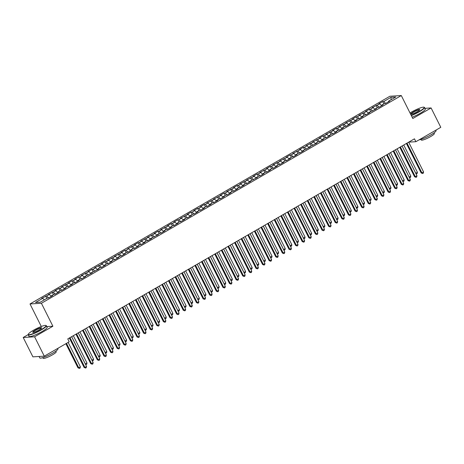 <?xml version="1.0" encoding="UTF-8"?>
<svg xmlns="http://www.w3.org/2000/svg" width="464" height="464" viewBox="0 0 464 464"><rect width="100%" height="100%" fill="white"/><g stroke="black" fill="none" stroke-linecap="round" stroke-linejoin="round"><path stroke-width="0.7" d="M28.182 334.602L23.2 337.479L32.903 356.851L44.289 356.166L69.206 341.788L67.767 338.917L414.451 138.829L415.883 141.7L440.8 127.322L431.097 107.95L424.937 108.321M41.29 326.488L30.009 303.955L389.905 96.245L401.296 95.555L41.4 303.27L30.009 303.955M391.065 99.743L391.053 97.301L383.78 101.494L382.69 101.564L378.723 103.849L379.819 103.785L372.116 107.665L373.207 107.602L370.562 109.127L369.472 109.191L365.504 111.482L366.601 111.412L358.898 115.292L359.989 115.229L357.35 116.754L356.253 116.818L352.292 119.109L353.382 119.039L345.68 122.919L346.776 122.856L339.074 126.736L340.164 126.672L337.519 128.197L336.429 128.261L332.462 130.552L333.558 130.483L325.856 134.363L326.946 134.299L324.307 135.824L323.211 135.888L319.249 138.179L320.34 138.11L312.637 141.99L313.734 141.926L306.031 145.806L307.122 145.742L304.477 147.268L303.386 147.332L299.419 149.623L300.515 149.553L292.813 153.433L293.903 153.369L291.264 154.895L290.168 154.959L286.207 157.25L287.297 157.18L279.595 161.06L280.691 160.996L272.989 164.877L274.079 164.813L271.434 166.338L270.344 166.402L266.377 168.687L267.473 168.623L259.77 172.504L260.861 172.44L258.222 173.965L257.126 174.029L253.164 176.32L254.255 176.25L246.552 180.131L247.648 180.067L239.946 183.947L241.036 183.883L238.397 185.409L237.301 185.472L233.334 187.758L234.43 187.694L226.728 191.574L227.818 191.51L225.179 193.036L224.083 193.099L220.122 195.39L221.212 195.321L213.51 199.201L214.606 199.137L206.903 203.017L207.994 202.954L205.355 204.479L204.259 204.543L200.291 206.828L201.388 206.764L198.743 208.29L197.652 208.359L193.685 210.644L194.781 210.581L192.137 212.106L191.04 212.17L187.079 214.461L188.169 214.391L180.467 218.271L181.563 218.208L178.918 219.733L177.828 219.797L173.861 222.088L174.951 222.018L172.312 223.549L171.216 223.613L167.255 225.898L168.345 225.835L160.643 229.715L161.739 229.651L159.094 231.176L157.998 231.24L154.036 233.531L155.127 233.462L147.424 237.342L148.521 237.278L140.818 241.158L141.909 241.089L139.27 242.62L138.173 242.684L134.212 244.969L135.302 244.905L127.6 248.785L128.696 248.721L126.051 250.247L124.955 250.311L120.994 252.602L122.084 252.532L114.382 256.412L115.478 256.348L107.776 260.229L108.866 260.159L106.227 261.69L105.131 261.754L101.169 264.039L102.26 263.975L94.557 267.856L95.654 267.792L93.009 269.317L91.913 269.381L87.951 271.672L89.042 271.602L81.339 275.483L82.435 275.419L79.791 276.944L78.7 277.008L74.733 279.299L75.823 279.229L73.184 280.755L72.088 280.824L68.127 283.11L69.217 283.046L61.515 286.926L62.611 286.862L59.966 288.388L58.87 288.451L54.909 290.742L55.999 290.673L48.297 294.553L49.393 294.489L41.69 298.369L42.781 298.3L44.289 299.883M391.053 97.301L395.792 97.017L388.525 101.21L388.559 101.755M383.78 101.494L385.63 103.431L389.615 101.146L388.525 101.21M385.648 103.431L384.557 103.501L381.913 105.026L381.953 105.566M377.174 105.311L379.024 107.248L383.009 104.957L381.913 105.026M379.042 107.248L377.951 107.312L375.306 108.837L375.341 109.382M330.913 132.008L332.763 133.945L336.748 131.66L335.652 131.724L338.297 130.198L339.393 130.129L343.354 127.844L342.264 127.907L344.909 126.382L345.999 126.318L349.966 124.027L348.87 124.097L351.515 122.571L352.605 122.502L356.572 120.217L355.482 120.28L358.121 118.755L359.217 118.691L363.179 116.4L362.088 116.464L364.733 114.939L365.823 114.875L369.791 112.59L368.694 112.653L376.397 108.773L375.306 108.837M332.781 133.945L331.69 134.009L329.046 135.534L329.086 136.08M324.307 135.824L326.157 137.762L330.136 135.471L329.046 135.534M326.175 137.762L325.078 137.825L322.439 139.351L322.474 139.896M317.695 139.635L319.545 141.572L323.53 139.287L322.439 139.351M319.563 141.572L318.472 141.642L315.827 143.167L315.868 143.707M278.046 162.522L279.896 164.459L283.881 162.168L282.785 162.238L285.43 160.712L286.52 160.643L290.487 158.357L289.397 158.421L292.036 156.896L293.132 156.832L297.093 154.541L296.003 154.605L298.648 153.079L299.738 153.016L303.705 150.725L302.609 150.794L310.312 146.914L309.221 146.978L316.924 143.098L315.827 143.167M279.914 164.459L278.823 164.523L276.179 166.048L276.213 166.593M264.828 170.149L266.678 172.086L270.663 169.795L269.567 169.865L272.211 168.339L273.308 168.27L277.269 165.984L276.179 166.048M266.696 172.086L265.605 172.15L262.96 173.675L263.001 174.22M225.179 193.036L227.029 194.973L231.014 192.682L229.918 192.746L232.563 191.22L233.653 191.156L237.62 188.865L236.53 188.935L239.169 187.41L240.265 187.34L244.226 185.055L243.136 185.119L245.781 183.593L246.871 183.529L250.838 181.238L249.742 181.308L257.445 177.428L256.354 177.492L258.993 175.966L260.089 175.902L264.057 173.611L262.96 173.675M227.047 194.973L225.951 195.037L223.312 196.562L223.346 197.107M218.567 196.846L220.417 198.783L224.402 196.498L223.312 196.562M220.441 198.783L219.344 198.853L216.7 200.378L216.74 200.918M211.961 200.663L213.811 202.6L217.796 200.309L216.7 200.378M213.829 202.6L212.738 202.664L210.093 204.189L210.128 204.734M165.7 227.36L167.55 229.297L171.535 227.006L170.445 227.076L173.084 225.55L174.18 225.481L178.141 223.196L177.051 223.259L179.696 221.734L180.786 221.67L184.753 219.379L183.657 219.449L186.302 217.923L187.398 217.854L191.359 215.569L190.269 215.632L192.914 214.107L194.004 214.043L197.971 211.752L196.875 211.816L199.52 210.291L200.61 210.227L204.578 207.936L203.487 208.005L206.126 206.48L207.222 206.41L211.184 204.125L210.093 204.189M167.568 229.297L166.477 229.361L163.833 230.886L163.873 231.432M159.094 231.176L160.944 233.114L164.929 230.823L163.833 230.886M160.962 233.114L159.871 233.177L157.226 234.703L157.261 235.248M112.833 257.874L114.683 259.811L118.668 257.52L117.572 257.59L120.217 256.064L121.313 255.995L125.274 253.709L124.184 253.773L126.829 252.248L127.919 252.184L131.886 249.893L130.79 249.957L133.435 248.431L134.525 248.368L138.492 246.077L137.402 246.146L140.041 244.621L141.137 244.551L145.099 242.266L144.008 242.33L146.653 240.804L147.743 240.741L151.711 238.45L150.614 238.519L158.317 234.639L157.226 234.703M114.701 259.811L113.61 259.875L110.966 261.4L111.006 261.945M99.615 265.501L101.465 267.438L105.45 265.147L104.359 265.217L106.998 263.691L108.095 263.622L112.056 261.336L110.966 261.4M101.483 267.438L100.392 267.502L97.747 269.027L97.788 269.572M59.966 288.388L61.816 290.325L65.801 288.034L64.705 288.098L67.35 286.572L68.44 286.508L72.407 284.217L71.317 284.287L73.956 282.762L75.052 282.692L79.013 280.407L77.923 280.471L80.568 278.945L81.658 278.881L85.625 276.59L84.529 276.66L92.232 272.78L91.141 272.844L98.844 268.963L97.747 269.027M61.834 290.325L60.743 290.389L58.099 291.914L58.133 292.459M53.354 292.198L55.204 294.135L59.189 291.85L58.099 291.914M55.228 294.135L54.131 294.205L51.487 295.73L51.527 296.27M46.748 296.015L48.598 297.952L52.583 295.661L51.487 295.73M48.616 297.952L47.525 298.016L40.258 302.209L35.513 302.499L42.781 298.3M49.393 294.489L51.249 296.432M55.999 290.673L57.855 292.616M62.611 286.862L64.467 288.805M66.572 284.571L68.423 286.508M69.217 283.046L71.073 284.989M64.705 288.098L64.745 288.643M73.184 280.755L75.035 282.698M75.823 279.229L77.679 281.178M71.317 284.287L71.352 284.826M79.791 276.944L81.641 278.881M82.435 275.419L84.291 277.362M77.923 280.471L77.964 281.016M86.397 273.128L88.247 275.065M89.042 271.602L90.898 273.545M84.529 276.66L84.57 277.199M93.009 269.317L94.859 271.254M95.654 267.792L97.51 269.735M91.141 272.844L91.176 273.389M102.26 263.975L104.116 265.918M106.227 261.69L108.077 263.627M108.866 260.159L110.722 262.108M104.359 265.217L104.394 265.756M115.478 256.348L117.334 258.291M119.439 254.057L121.29 255.995M122.084 252.532L123.94 254.475M117.572 257.59L117.612 258.129M126.051 250.247L127.902 252.184M128.696 248.721L130.552 250.664M124.184 253.773L124.219 254.318M132.658 246.43L134.508 248.368M135.302 244.905L137.158 246.848M130.79 249.957L130.831 250.502M139.27 242.62L141.114 244.557M141.909 241.089L143.765 243.037M137.402 246.146L137.437 246.686M145.876 238.803L147.726 240.741M148.521 237.278L150.377 239.221M144.008 242.33L144.049 242.875M152.482 234.987L154.332 236.924M155.127 233.462L156.983 235.405M150.614 238.519L150.655 239.059M161.739 229.651L163.589 231.594M168.345 225.835L170.201 227.778M172.312 223.549L174.157 225.487M174.951 222.018L176.807 223.967M170.445 227.076L170.479 227.615M178.918 219.733L180.769 221.67M181.563 218.208L183.419 220.151M177.051 223.259L177.091 223.805M185.525 215.917L187.375 217.854M188.169 214.391L190.025 216.334M183.657 219.449L183.698 219.988M192.137 212.106L193.987 214.043M194.781 210.581L196.632 212.524M190.269 215.632L190.304 216.178M198.743 208.29L200.593 210.227M201.388 206.764L203.244 208.707M196.875 211.816L196.916 212.361M205.355 204.479L207.199 206.416M207.994 202.954L209.85 204.897M203.487 208.005L203.522 208.545M214.606 199.137L216.462 201.08M221.212 195.321L223.068 197.264M227.818 191.51L229.674 193.453M231.785 189.219L233.636 191.156M234.43 187.694L236.286 189.637M229.918 192.746L229.958 193.291M238.397 185.409L240.242 187.346M241.036 183.883L242.892 185.826M236.53 188.935L236.565 189.474M245.004 181.592L246.854 183.529M247.648 180.067L249.504 182.01M243.136 185.119L243.171 185.664M251.61 177.776L253.46 179.713M254.255 176.25L256.111 178.193M249.742 181.308L249.783 181.847M258.222 173.965L260.072 175.902M260.861 172.44L262.717 174.383M256.354 177.492L256.389 178.037M267.473 168.623L269.329 170.566M271.434 166.338L273.284 168.275M274.079 164.813L275.935 166.756M269.567 169.865L269.607 170.404M280.691 160.996L282.547 162.939M284.652 158.705L286.503 160.643M287.297 157.18L289.153 159.123M282.785 162.238L282.825 162.777M291.264 154.895L293.115 156.832M293.903 153.369L295.759 155.312M289.397 158.421L289.432 158.966M297.871 151.078L299.721 153.016M300.515 149.553L302.371 151.496M296.003 154.605L296.044 155.15M304.477 147.268L306.327 149.205M307.122 145.742L308.978 147.685M302.609 150.794L302.65 151.334M311.089 143.451L312.939 145.389M313.734 141.926L315.59 143.869M309.221 146.978L309.256 147.523M320.34 138.11L322.196 140.058M326.946 134.299L328.802 136.242M333.558 130.483L335.414 132.426M337.519 128.197L339.37 130.135M340.164 126.672L342.02 128.615M335.652 131.724L335.692 132.263M344.131 124.381L345.982 126.318M346.776 122.856L348.632 124.799M342.264 127.907L342.299 128.453M350.738 120.565L352.588 122.502M353.382 119.039L355.238 120.988M348.87 124.097L348.911 124.636M357.35 116.754L359.2 118.691M359.989 115.229L361.845 117.172M355.482 120.28L355.517 120.826M363.956 112.938L365.806 114.875M366.601 111.412L368.457 113.355M362.088 116.464L362.129 117.009M370.562 109.127L372.412 111.064M373.207 107.602L375.063 109.545M368.694 112.653L368.735 113.193M379.819 103.785L381.669 105.728M23.2 337.479L34.591 336.794L44.289 356.166M401.296 95.555L412.792 118.517L431.097 107.95M34.591 336.794L52.896 326.227L41.4 303.27M408.726 142.135L415.883 141.7M52.896 326.227L46.818 326.598M382.69 101.564L383.861 103.901M376.078 105.374L377.249 107.718M369.472 109.191L370.643 111.528M362.865 113.007L364.037 115.345M356.253 116.818L357.425 119.155M349.647 120.634L350.819 122.972M343.035 124.445L344.207 126.788M336.429 128.261L337.601 130.599M329.823 132.078L330.994 134.415M323.211 135.888L324.382 138.226M316.605 139.705L317.776 142.042M309.993 143.515L311.164 145.858M303.386 147.332L304.558 149.669M296.78 151.148L297.952 153.485M290.168 154.959L291.34 157.296M283.562 158.775L284.734 161.112M276.95 162.586L278.122 164.929M270.344 166.402L271.515 168.739M263.738 170.218L264.909 172.556M257.126 174.029L258.297 176.366M250.519 177.845L251.691 180.183M243.907 181.656L245.079 183.999M237.301 185.472L238.473 187.81M230.695 189.289L231.867 191.626M224.083 193.099L225.255 195.437M217.477 196.916L218.648 199.253M210.871 200.726L212.036 203.07M204.259 204.543L205.43 206.88M197.652 208.359L198.824 210.697M191.04 212.17L192.212 214.507M184.434 215.986L185.606 218.324M177.828 219.797L178.994 222.14M171.216 223.613L172.388 225.951M164.61 227.424L165.781 229.767M157.998 231.24L159.169 233.578M151.392 235.057L152.563 237.394M144.785 238.867L145.957 241.21M138.173 242.684L139.345 245.021M131.567 246.494L132.739 248.837M124.955 250.311L126.127 252.648M118.349 254.127L119.521 256.464M111.743 257.938L112.914 260.281M105.131 261.754L106.302 264.091M98.525 265.565L99.696 267.908M91.913 269.381L93.084 271.718M85.306 273.197L86.478 275.535M78.7 277.008L79.872 279.351M72.088 280.824L73.26 283.162M65.482 284.635L66.654 286.978M58.87 288.451L60.042 290.789M52.264 292.268L53.435 294.605M45.658 296.078L46.829 298.422M406.4 143.475L421.144 172.921L421.915 172.875L407.015 143.121M423.568 171.924L423.307 173.153L422.646 173.536L421.915 172.875L423.568 171.924L408.668 142.17M422.646 173.536L421.144 172.921M402.097 145.963L415.756 173.246L417.409 172.295L403.744 145.006M415.715 173.252L416.492 173.907L416.005 173.832M417.409 172.295L417.153 173.524L416.492 173.907M399.794 147.291L414.538 176.738L415.309 176.691L400.409 146.937M416.956 175.734L416.701 176.97L416.04 177.352L415.309 176.691L416.956 175.734L402.056 145.98M416.04 177.352L414.538 176.738M393.182 151.102L407.931 180.548L408.697 180.502L393.797 150.748M410.35 179.551L410.089 180.786L409.428 181.163L408.697 180.502L410.35 179.551L395.45 149.797M409.428 181.163L407.931 180.548M395.485 149.773L409.149 177.062L410.802 176.105L397.138 148.822M409.103 177.062L409.88 177.724L409.399 177.648M410.802 176.105L410.541 177.341L409.88 177.724M388.878 153.59L402.543 180.873L404.196 179.922L390.531 152.633M402.497 180.879L403.274 181.534L402.787 181.459M404.196 179.922L403.935 181.157L403.274 181.534M411.214 115.356A9.918 1.578 -26.6 0 0 419.073 111.575A9.918 1.578 -26.6 0 0 423.957 107.19A9.918 1.578 -26.6 0 0 411.562 112.027A9.918 1.578 -26.6 0 0 410.014 112.961M423.957 107.19L424.276 107.294A10.162 1.618 153.4 0 1 424.514 107.468A10.162 1.618 153.4 0 1 419.276 111.783A10.162 1.618 153.4 0 1 411.342 115.611M413.441 111.917A4.959 0.789 153.4 0 1 419.752 109.724A4.959 0.789 153.4 0 1 417.2 111.691A4.959 0.789 153.4 0 1 411 114.103A4.959 0.789 153.4 0 1 413.441 111.917M419.647 109.91A4.715 0.748 -26.6 0 0 419.642 109.904A4.715 0.748 -26.6 0 0 413.644 112.126A4.715 0.748 -26.6 0 0 411.214 114.127A4.715 0.748 -26.6 0 0 411.214 114.132M435.876 130.164L436.079 130.57A10.162 1.618 153.4 0 1 430.847 134.885A10.162 1.618 153.4 0 1 419.091 139.85M434.037 132.849L434.362 133.493A7.314 1.166 153.4 0 1 430.592 136.602A7.314 1.166 153.4 0 1 421.283 140.047L420.958 139.397M424.514 107.468L425.302 109.046A10.162 1.618 153.4 0 1 420.065 113.361A10.162 1.618 153.4 0 1 412.131 117.189M33.425 330.269A9.918 1.578 -26.6 0 0 28.321 334.196A9.918 1.578 -26.6 0 0 40.936 329.817A9.918 1.578 -26.6 0 0 45.82 325.432A9.918 1.578 -26.6 0 0 33.425 330.269M45.82 325.432L46.139 325.537A10.162 1.618 153.4 0 1 46.377 325.711A10.162 1.618 153.4 0 1 41.139 330.026A10.162 1.618 153.4 0 1 28.205 334.805A10.162 1.618 153.4 0 1 28.211 334.515L28.321 334.196M35.305 330.153A4.959 0.789 153.4 0 1 41.615 327.967A4.959 0.789 153.4 0 1 39.063 329.927A4.959 0.789 153.4 0 1 32.863 332.346A4.959 0.789 153.4 0 1 35.305 330.153M41.505 328.152A4.715 0.748 -26.6 0 0 41.505 328.147A4.715 0.748 -26.6 0 0 35.508 330.362A4.715 0.748 -26.6 0 0 33.077 332.369L33.077 332.369M57.739 348.406L57.942 348.812A10.162 1.618 153.4 0 1 52.705 353.127A10.162 1.618 153.4 0 1 39.776 357.906L39.063 356.48M55.9 351.086L56.225 351.735A7.314 1.166 153.4 0 1 52.455 354.844A7.314 1.166 153.4 0 1 43.146 358.283L42.821 357.64M46.377 325.711L47.166 327.288A10.162 1.618 153.4 0 1 41.928 331.603A10.162 1.618 153.4 0 1 28.994 336.383L28.205 334.805M386.576 154.918L401.319 184.365L402.091 184.318L387.191 154.564M403.744 183.367L403.483 184.597L402.822 184.979L402.091 184.318L403.744 183.367L388.844 153.607M402.822 184.979L401.319 184.365M379.964 158.734L394.713 188.181L395.479 188.135L380.579 158.375M397.132 187.178L396.877 188.413L396.215 188.796L395.479 188.135L397.132 187.178L382.232 157.424M396.215 188.796L394.713 188.181M382.266 157.4L395.931 184.689L397.584 183.738L383.919 156.449M395.891 184.695L396.662 185.351L396.181 185.275M397.584 183.738L397.323 184.968L396.662 185.351M375.66 161.217L389.325 188.506L390.978 187.549L377.313 160.266M389.279 188.506L390.056 189.167L389.574 189.092M390.978 187.549L390.717 188.784L390.056 189.167M373.358 162.545L388.101 191.992L388.873 191.945L373.972 162.191M390.526 190.994L390.265 192.224L389.603 192.606L388.873 191.945L390.526 190.994L375.625 161.24M389.603 192.606L388.101 191.992M369.054 165.033L382.713 192.316L384.366 191.365L370.701 164.076M382.672 192.322L383.45 192.978L382.962 192.902M384.366 191.365L384.111 192.595L383.45 192.978M366.751 166.361L381.495 195.808L382.266 195.762L367.366 166.008M383.914 194.805L383.658 196.04L382.997 196.423L382.266 195.762L383.914 194.805L369.013 165.051M382.997 196.423L381.495 195.808M362.442 168.844L376.107 196.133L377.76 195.176L364.095 167.893M376.06 196.133L376.838 196.794L376.356 196.719M377.76 195.176L377.499 196.411L376.838 196.794M360.139 170.172L374.889 199.619L375.654 199.572L360.754 169.818M377.307 198.621L377.046 199.856L376.385 200.233L375.654 199.572L377.307 198.621L362.407 168.867M376.385 200.233L374.889 199.619M355.836 172.66L369.501 199.943L371.154 198.992L357.489 171.703M369.454 199.949L370.231 200.605L369.744 200.529M371.154 198.992L370.893 200.228L370.231 200.605M353.533 173.988L368.277 203.435L369.048 203.389L354.148 173.635M370.701 202.437L370.44 203.667L369.779 204.05L369.048 203.389L370.701 202.437L355.801 172.678M369.779 204.05L368.277 203.435M349.224 176.471L362.889 203.76L364.542 202.809L350.877 175.52M362.848 203.766L363.619 204.421L363.138 204.346M364.542 202.809L364.281 204.038L363.619 204.421M346.921 177.805L361.671 207.251L362.436 207.205L347.536 177.445M364.089 206.248L363.834 207.483L363.173 207.866L362.436 207.205L364.089 206.248L349.189 176.494M363.173 207.866L361.671 207.251M342.618 180.287L356.282 207.576L357.935 206.619L344.271 179.336M356.236 207.576L357.013 208.237L356.532 208.162M357.935 206.619L357.674 207.855L357.013 208.237M340.315 181.615L355.059 211.062L355.83 211.016L340.93 181.262M357.483 210.064L357.222 211.294L356.561 211.677L355.83 211.016L357.483 210.064L342.583 180.31M356.561 211.677L355.059 211.062M336.011 184.104L349.676 211.387L351.323 210.436L337.659 183.147M349.63 211.393L350.407 212.048L349.92 211.973M351.323 210.436L351.068 211.665L350.407 212.048M333.709 185.432L348.452 214.878L349.224 214.832L334.324 185.078M350.877 213.875L350.616 215.11L349.955 215.493L349.224 214.832L350.877 213.875L335.971 184.121M349.955 215.493L348.452 214.878M329.399 187.914L343.064 215.203L344.717 214.246L331.052 186.963M343.018 215.203L343.795 215.864L343.314 215.789M344.717 214.246L344.456 215.482L343.795 215.864M327.097 189.242L341.846 218.689L342.612 218.643L327.712 188.889M344.265 217.691L344.004 218.927L343.343 219.304L342.612 218.643L344.265 217.691L329.365 187.937M343.343 219.304L341.846 218.689M322.793 191.731L336.458 219.014L338.111 218.063L324.446 190.774M336.412 219.02L337.189 219.675L336.702 219.6M338.111 218.063L337.85 219.298L337.189 219.675M320.491 193.059L335.234 222.505L336.006 222.459L321.105 192.705M337.659 221.508L337.398 222.737L336.736 223.12L336.006 222.459L337.659 221.508L322.758 191.748M336.736 223.12L335.234 222.505M316.181 195.541L329.846 222.83L331.499 221.879L317.834 194.59M329.805 222.836L330.583 223.491L330.095 223.416M331.499 221.879L331.238 223.109L330.583 223.491M313.879 196.875L328.628 226.322L329.394 226.275L314.493 196.516M331.047 225.318L330.791 226.554L330.13 226.931L329.394 226.275L331.047 225.318L316.146 195.564M330.13 226.931L328.628 226.322M309.575 199.358L323.24 226.647L324.893 225.69L311.228 198.406M323.193 226.647L323.971 227.308L323.489 227.232M324.893 225.69L324.632 226.925L323.971 227.308M307.272 200.686L322.016 230.132L322.787 230.086L307.887 200.332M324.44 229.135L324.179 230.364L323.518 230.747L322.787 230.086L324.44 229.135L309.54 199.381M323.518 230.747L322.016 230.132M302.969 203.174L316.634 230.457L318.281 229.506L304.622 202.217M316.587 230.463L317.364 231.118L316.877 231.043M318.281 229.506L318.026 230.736L317.364 231.118M300.666 204.502L315.41 233.949L316.181 233.902L301.281 204.148M317.834 232.945L317.573 234.181L316.912 234.564L316.181 233.902L317.834 232.945L302.934 203.191M316.912 234.564L315.41 233.949M296.357 206.985L310.022 234.274L311.675 233.317L298.01 206.033M309.975 234.274L310.752 234.935L310.271 234.859M311.675 233.317L311.414 234.552L310.752 234.935M294.054 208.313L308.804 237.759L309.569 237.713L294.669 207.959M311.222 236.762L310.961 237.997L310.3 238.374L309.569 237.713L311.222 236.762L296.322 207.008M310.3 238.374L308.804 237.759M289.751 210.801L303.415 238.084L305.068 237.133L291.404 209.844M303.369 238.09L304.146 238.745L303.659 238.67M305.068 237.133L304.807 238.368L304.146 238.745M287.448 212.129L302.192 241.576L302.963 241.529L288.063 211.775M304.616 240.578L304.355 241.808L303.694 242.191L302.963 241.529L304.616 240.578L289.716 210.818M303.694 242.191L302.192 241.576M283.139 214.612L296.803 241.901L298.456 240.949L284.792 213.66M296.763 241.906L297.54 242.562L297.053 242.486M298.456 240.949L298.195 242.179L297.54 242.562M280.836 215.946L295.585 245.392L296.357 245.346L281.451 215.586M298.004 244.389L297.749 245.624L297.088 246.001L296.357 245.346L298.004 244.389L283.104 214.635M297.088 246.001L295.585 245.392M276.532 218.428L290.197 245.717L291.85 244.76L278.185 217.477M290.151 245.717L290.928 246.378L290.447 246.303M291.85 244.76L291.589 245.995L290.928 246.378M274.23 219.756L288.973 249.203L289.745 249.156L274.845 219.402M291.398 248.205L291.137 249.435L290.476 249.818L289.745 249.156L291.398 248.205L276.498 218.451M290.476 249.818L288.973 249.203M269.926 222.244L283.591 249.528L285.238 248.576L271.579 221.287M283.545 249.533L284.322 250.189L283.835 250.113M285.238 248.576L284.983 249.806L284.322 250.189M267.624 223.573L282.367 253.019L283.139 252.973L268.238 223.219M284.792 252.016L284.531 253.251L283.869 253.634L283.139 252.973L284.792 252.016L269.891 222.262M283.869 253.634L282.367 253.019M263.314 226.055L276.979 253.344L278.632 252.387L264.967 225.104M276.938 253.344L277.71 254.005L277.228 253.93M278.632 252.387L278.371 253.622L277.71 254.005M261.012 227.383L275.761 256.83L276.527 256.783L261.626 227.029M278.18 255.832L277.919 257.068L277.257 257.445L276.527 256.783L278.18 255.832L263.279 226.078M277.257 257.445L275.761 256.83M256.708 229.871L270.373 257.155L272.026 256.203L258.361 228.914M270.326 257.16L271.104 257.816L270.616 257.74M272.026 256.203L271.765 257.439L271.104 257.816M254.405 231.2L269.149 260.646L269.92 260.6L255.02 230.846M271.573 259.649L271.312 260.878L270.651 261.261L269.92 260.6L271.573 259.649L256.673 229.889M270.651 261.261L269.149 260.646M250.096 233.682L263.761 260.971L265.414 260.02L251.749 232.731M263.72 260.971L264.497 261.632L264.01 261.557M265.414 260.02L265.159 261.249L264.497 261.632M247.793 235.016L262.543 264.463L263.314 264.416L248.414 234.656M264.961 263.459L264.706 264.695L264.045 265.072L263.314 264.416L264.961 263.459L250.061 233.705M264.045 265.072L262.543 264.463M243.49 237.498L257.155 264.787L258.808 263.83L245.143 236.547M257.108 264.787L257.885 265.449L257.404 265.373M258.808 263.83L258.547 265.066L257.885 265.449M241.187 238.827L255.931 268.273L256.702 268.227L241.802 238.473M258.355 267.276L258.094 268.505L257.433 268.888L256.702 268.227L258.355 267.276L243.455 237.522M257.433 268.888L255.931 268.273M236.884 241.315L250.548 268.598L252.196 267.647L238.537 240.358M250.502 268.604L251.279 269.259L250.792 269.184M252.196 267.647L251.94 268.876L251.279 269.259M234.581 242.643L249.325 272.09L250.096 272.043L235.196 242.289M251.749 271.086L251.488 272.322L250.827 272.704L250.096 272.043L251.749 271.086L236.849 241.332M250.827 272.704L249.325 272.09M230.272 245.125L243.936 272.414L245.589 271.457L231.925 244.174M243.896 272.414L244.667 273.076L244.186 273M245.589 271.457L245.328 272.693L244.667 273.076M227.969 246.454L242.718 275.9L243.484 275.854L228.584 246.1M245.137 274.903L244.876 276.138L244.221 276.515L243.484 275.854L245.137 274.903L230.237 245.149M244.221 276.515L242.718 275.9M223.665 248.942L237.33 276.225L238.983 275.274L225.318 247.985M237.284 276.231L238.061 276.886L237.574 276.811M238.983 275.274L238.722 276.509L238.061 276.886M221.363 250.27L236.106 279.717L236.878 279.67L221.978 249.916M238.531 278.719L238.27 279.949L237.609 280.331L236.878 279.67L238.531 278.719L223.631 248.959M237.609 280.331L236.106 279.717M217.059 252.752L230.718 280.041L232.371 279.09L218.706 251.801M230.678 280.041L231.455 280.703L230.968 280.627M232.371 279.09L232.116 280.32L231.455 280.703M214.751 254.086L229.5 283.533L230.272 283.487L215.371 253.727M231.919 282.53L231.664 283.765L231.002 284.142L230.272 283.487L231.919 282.53L217.019 252.776M231.002 284.142L229.5 283.533M210.447 256.569L224.112 283.858L225.765 282.901L212.1 255.618M224.066 283.858L224.843 284.519L224.361 284.444M225.765 282.901L225.504 284.136L224.843 284.519M208.145 257.897L222.888 287.344L223.66 287.297L208.759 257.543M225.313 286.346L225.052 287.576L224.39 287.958L223.66 287.297L225.313 286.346L210.412 256.592M224.39 287.958L222.888 287.344M203.841 260.385L217.506 287.668L219.153 286.717L205.494 259.428M217.459 287.674L218.237 288.33L217.749 288.254M219.153 286.717L218.898 287.947L218.237 288.33M201.538 261.713L216.282 291.16L217.053 291.114L202.153 261.36M218.706 290.157L218.445 291.392L217.784 291.775L217.053 291.114L218.706 290.157L203.806 260.403M217.784 291.775L216.282 291.16M197.229 264.196L210.894 291.485L212.547 290.528L198.882 263.245M210.853 291.485L211.625 292.146L211.143 292.071M212.547 290.528L212.286 291.763L211.625 292.146M194.926 265.524L209.676 294.971L210.441 294.924L195.541 265.17M212.094 293.973L211.833 295.203L211.178 295.585L210.441 294.924L212.094 293.973L197.194 264.219M211.178 295.585L209.676 294.971M190.623 268.012L204.288 295.295L205.941 294.344L192.276 267.055M204.241 295.301L205.018 295.957L204.531 295.881M205.941 294.344L205.68 295.58L205.018 295.957M188.32 269.34L203.064 298.787L203.835 298.741L188.935 268.987M205.488 297.789L205.227 299.019L204.566 299.402L203.835 298.741L205.488 297.789L190.588 268.03M204.566 299.402L203.064 298.787M184.017 271.823L197.676 299.112L199.329 298.161L185.664 270.872M197.635 299.112L198.412 299.773L197.925 299.698M199.329 298.161L199.073 299.39L198.412 299.773M181.714 273.157L196.458 302.603L197.229 302.557L182.329 272.797M198.876 301.6L198.621 302.835L197.96 303.212L197.229 302.557L198.876 301.6L183.976 271.846M197.96 303.212L196.458 302.603M177.405 275.639L191.069 302.928L192.722 301.971L179.058 274.688M191.023 302.928L191.8 303.589L191.319 303.514M192.722 301.971L192.461 303.207L191.8 303.589M175.102 276.967L189.851 306.414L190.617 306.368L175.717 276.614M192.27 305.416L192.009 306.646L191.348 307.029L190.617 306.368L192.27 305.416L177.37 275.662M191.348 307.029L189.851 306.414M170.798 279.456L184.463 306.739L186.116 305.788L172.451 278.499M184.417 306.745L185.194 307.4L184.707 307.325M186.116 305.788L185.855 307.017L185.194 307.4M168.496 280.784L183.239 310.23L184.011 310.184L169.111 280.43M185.664 309.227L185.403 310.462L184.742 310.845L184.011 310.184L185.664 309.227L170.764 279.473M184.742 310.845L183.239 310.23M164.186 283.266L177.851 310.555L179.504 309.598L165.839 282.315M177.811 310.555L178.582 311.216L178.101 311.141M179.504 309.598L179.243 310.834L178.582 311.216M161.884 284.594L176.633 314.041L177.399 313.995L162.499 284.241M179.052 313.043L178.797 314.273L178.135 314.656L177.399 313.995L179.052 313.043L164.152 283.289M178.135 314.656L176.633 314.041M157.58 287.083L171.245 314.366L172.898 313.415L159.233 286.126M171.199 314.372L171.976 315.027L171.494 314.952M172.898 313.415L172.637 314.65L171.976 315.027M155.278 288.411L170.021 317.857L170.793 317.811L155.892 288.057M172.446 316.86L172.185 318.089L171.523 318.472L170.793 317.811L172.446 316.86L157.545 287.1M171.523 318.472L170.021 317.857M150.974 290.893L164.633 318.182L166.286 317.231L152.621 289.942M164.592 318.182L165.37 318.843L164.882 318.768M166.286 317.231L166.031 318.461L165.37 318.843M148.671 292.227L163.415 321.674L164.186 321.627L149.286 291.868M165.834 320.67L165.578 321.906L164.917 322.283L164.186 321.627L165.834 320.67L150.933 290.916M164.917 322.283L163.415 321.674M144.362 294.71L158.027 321.999L159.68 321.042L146.015 293.758M157.98 321.999L158.758 322.654L158.276 322.584M159.68 321.042L159.419 322.277L158.758 322.654M142.059 296.038L156.809 325.484L157.574 325.438L142.674 295.684M159.227 324.487L158.966 325.716L158.305 326.099L157.574 325.438L159.227 324.487L144.327 294.733M158.305 326.099L156.809 325.484M137.756 298.526L151.421 325.809L153.074 324.858L139.409 297.569M151.374 325.815L152.151 326.47L151.664 326.395M153.074 324.858L152.813 326.088L152.151 326.47M135.453 299.854L150.197 329.301L150.968 329.254L136.068 299.5M152.621 328.297L152.36 329.533L151.699 329.916L150.968 329.254L152.621 328.297L137.721 298.543M151.699 329.916L150.197 329.301M131.144 302.337L144.809 329.626L146.462 328.669L132.797 301.385M144.768 329.626L145.539 330.287L145.058 330.211M146.462 328.669L146.201 329.904L145.539 330.287M128.841 303.665L143.591 333.111L144.356 333.065L129.456 303.311M146.009 332.114L145.754 333.343L145.093 333.726L144.356 333.065L146.009 332.114L131.109 302.36M145.093 333.726L143.591 333.111M124.538 306.153L138.202 333.436L139.855 332.485L126.191 305.196M138.156 333.442L138.933 334.097L138.452 334.022M139.855 332.485L139.594 333.72L138.933 334.097M122.235 307.481L136.979 336.928L137.75 336.881L122.85 307.127M139.403 335.93L139.142 337.16L138.481 337.543L137.75 336.881L139.403 335.93L124.503 306.17M138.481 337.543L136.979 336.928M117.931 309.964L131.596 337.253L133.243 336.301L119.579 309.012M131.55 337.253L132.327 337.914L131.84 337.838M133.243 336.301L132.988 337.531L132.327 337.914M115.629 311.298L130.372 340.744L131.144 340.698L116.244 310.938M132.791 339.741L132.536 340.976L131.875 341.353L131.144 340.698L132.791 339.741L117.891 309.987M131.875 341.353L130.372 340.744M111.319 313.78L124.984 341.069L126.637 340.112L112.972 312.829M124.938 341.069L125.715 341.724L125.234 341.655M126.637 340.112L126.376 341.347L125.715 341.724M109.017 315.108L123.766 344.555L124.532 344.508L109.632 314.754M126.185 343.557L125.924 344.787L125.263 345.17L124.532 344.508L126.185 343.557L111.285 313.803M125.263 345.17L123.766 344.555M104.713 317.596L118.378 344.88L120.031 343.928L106.366 316.639M118.332 344.885L119.109 345.541L118.622 345.465M120.031 343.928L119.77 345.158L119.109 345.541M102.411 318.925L117.154 348.371L117.926 348.325L103.025 318.571M119.579 347.368L119.318 348.603L118.656 348.986L117.926 348.325L119.579 347.368L104.678 317.614M118.656 348.986L117.154 348.371M98.101 321.407L111.766 348.696L113.419 347.739L99.754 320.456M111.725 348.696L112.503 349.357L112.015 349.282M113.419 347.739L113.158 348.974L112.503 349.357M95.799 322.735L110.548 352.182L111.314 352.135L96.413 322.381M112.967 351.184L112.711 352.414L112.05 352.797L111.314 352.135L112.967 351.184L98.066 321.43M112.05 352.797L110.548 352.182M91.495 325.223L105.16 352.507L106.813 351.555L93.148 324.266M105.113 352.512L105.891 353.168L105.409 353.092M106.813 351.555L106.552 352.791L105.891 353.168M89.192 326.552L103.936 355.998L104.707 355.952L89.807 326.198M106.36 355.001L106.099 356.23L105.438 356.613L104.707 355.952L106.36 355.001L91.46 325.241M105.438 356.613L103.936 355.998M84.889 329.034L98.554 356.323L100.201 355.372L86.536 328.083M98.507 356.323L99.284 356.984L98.797 356.909M100.201 355.372L99.946 356.601L99.284 356.984M82.586 330.368L97.33 359.815L98.101 359.768L83.201 330.008M99.754 358.811L99.493 360.047L98.832 360.424L98.101 359.768L99.754 358.811L84.854 329.057M98.832 360.424L97.33 359.815M78.277 332.85L91.942 360.139L93.595 359.182L79.93 331.899M91.895 360.139L92.672 360.795L92.191 360.725M93.595 359.182L93.334 360.418L92.672 360.795M75.974 334.179L90.724 363.625L91.489 363.579L76.589 333.825M93.142 362.628L92.881 363.857L92.22 364.24L91.489 363.579L93.142 362.628L78.242 332.874M92.22 364.24L90.724 363.625M71.671 336.667L85.335 363.95L86.988 362.999L73.324 335.71M85.289 363.956L86.066 364.611L85.579 364.536M86.988 362.999L86.727 364.228L86.066 364.611M69.368 337.995L84.112 367.442L84.883 367.395L69.983 337.641M86.536 366.438L86.275 367.674L85.614 368.056L84.883 367.395L86.536 366.438L71.636 336.684M85.614 368.056L84.112 367.442M65.882 343.702L77.958 367.813L78.723 367.766L80.376 366.809L68.15 342.397M66.497 343.348L78.723 367.766L79.46 368.428L77.958 367.813M80.376 366.809L80.115 368.045L79.46 368.428"/></g></svg>
